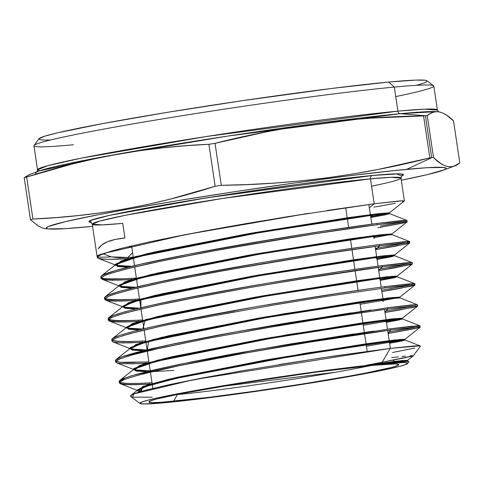 <?xml version="1.0" encoding="UTF-8"?>
<svg xmlns="http://www.w3.org/2000/svg" width="484" height="484" viewBox="0 0 484 484"><rect width="100%" height="100%" fill="white"/><g stroke="black" fill="none" stroke-linecap="round" stroke-linejoin="round"><path stroke-width="0.73" d="M175.819 394.714A120.407 4.834 171.5 0 0 177.404 394.569A120.407 4.834 -8.5 0 0 370.907 365.559A120.407 4.834 -8.5 0 1 177.404 394.569L177.404 394.569A120.407 4.834 171.5 0 1 175.819 394.714A120.407 4.834 171.5 0 0 177.404 394.569L173.562 401.29A126.354 5.07 -8.5 0 1 148.939 401.732A126.354 5.07 -8.5 0 1 236.585 383.933A126.354 5.07 -8.5 0 1 374.102 365.251L395.011 363.938L398.641 364.391L397.473 365.565L391.556 367.429L366.545 372.874L348.419 376.256L304.369 383.685L255.673 391.054L209.741 397.237L160.942 402.313L152.654 402.603L149.03 402.15L150.191 400.976L156.114 399.112L181.119 393.667L243.295 382.856L315.768 372.184L374.102 365.251A126.354 5.07 -8.5 0 1 398.665 364.41A126.354 5.07 -8.5 0 1 315.846 381.834A126.354 5.07 -8.5 0 1 173.562 401.29A126.354 5.07 -8.5 0 1 199.251 390.286A126.354 5.07 -8.5 0 1 374.102 365.251A126.354 5.07 -8.5 0 1 348.419 376.256A126.354 5.07 -8.5 0 1 173.562 401.29L177.404 394.569L173.562 401.29M367.181 351.354L364.537 333.67M364.349 332.417L361.397 312.67M361.209 311.412L359.896 302.633M358.069 290.406L355.117 270.659M354.929 269.4L351.983 249.659M351.795 248.401L350.483 239.622M348.655 227.395L345.715 207.751M39.041 138.714L44.685 136.216L57.451 132.84L102.469 123.626L167.361 112.342L242.248 100.708L332.532 88.354L388.706 82.056L394.309 87.084A202.161 8.113 -8.5 0 1 433.61 85.735L426.858 80.749A196.214 7.877 171.5 0 0 388.706 82.056L394.309 87.084L397.902 111.145A2.971 2.396 -95.4 0 0 400.201 113.686L227.94 136.052L103.394 156.725L39.041 171.003L36.844 171.989L37.534 169.86L47.402 165.794L81.167 158.183L206.517 136.494L397.902 111.145A202.161 8.113 -8.5 0 1 437.415 110.098L433.821 86.037A202.161 8.113 -8.5 0 0 394.309 87.084A202.161 8.113 171.5 0 0 170.453 117.6A202.161 8.113 171.5 0 0 33.934 145.799L37.534 169.86A202.161 8.113 -8.5 0 1 174.052 141.661A202.161 8.113 -8.5 0 1 397.902 111.145A2.971 2.396 -95.4 0 0 400.201 113.686L425.418 115.749A235.085 9.432 -8.5 0 1 427.245 115.573L430.137 113.595L433.126 112.276L436.223 111.707L439.448 111.949L442.793 113.038L446.26 114.944L453.526 120.909L459.8 162.902L456.908 164.881L453.925 166.2L450.822 166.768L447.603 166.526L444.251 165.437L440.785 163.531L433.525 157.566A235.085 9.432 171.5 0 0 431.692 157.736L406.602 169.346A202.161 8.113 -8.5 0 1 442.739 170.35A202.161 8.113 -8.5 0 1 401.303 180.211L427.039 174.688L443.991 169.854L445.891 168.771L445.861 167.972L443.913 167.458L426.797 167.712L394.133 170.586L348.722 175.837L294.478 183.012L236.077 191.495L178.548 200.551L126.838 209.403L97.828 214.811L65.304 221.672L48.352 226.506L46.452 227.589L46.482 228.387L48.43 228.896L65.546 228.648L92.565 226.349A202.161 8.113 -8.5 0 1 85.741 227.014A202.161 8.113 171.5 0 1 50.058 229.041A202.161 8.113 171.5 0 1 165.038 202.79A202.161 8.113 171.5 0 1 406.602 169.346A202.161 8.113 -8.5 0 1 401.303 180.211M91.143 222.404A159.054 6.383 -8.5 0 1 184.186 201.495A159.054 6.383 -8.5 0 1 372.39 175.492L326.851 180.599L298.955 184.222L238.231 192.916L178.711 202.415L129.464 211.266L111.126 215.017L97.98 218.127L90.532 220.462L89.062 221.944L91.143 222.404L90.599 220.438L109.336 215.41L205.954 197.938L372.39 175.492A2.971 2.396 -95.4 0 0 370.472 178.856L222.707 198.428L125.931 215.174L99.861 221.049L92.244 224.189L102.124 224.903L122.748 223.378L124.932 237.995L115.228 239.441L107.484 241.752L101.797 244.904L98.246 248.861C101.676 243.01 110.576 239.386 124.932 237.995L122.748 223.378A156.084 6.262 171.5 0 1 154.475 209.784A156.084 6.262 171.5 0 1 370.472 178.856L374.199 203.812L399.82 200.896L404.394 200.914L400.976 178.045A156.084 6.262 171.5 0 0 370.472 178.856A156.084 6.262 171.5 0 0 197.641 202.415A156.084 6.262 171.5 0 0 92.244 224.189L97.236 257.409L97.992 256.23L104.217 253.35A156.084 6.262 171.5 0 0 97.054 256.369A156.084 6.262 171.5 0 1 104.217 253.35L122.143 248.195L149.792 241.837L185.057 234.698L225.254 227.262L288.101 216.596L374.199 203.812L327.196 210.492M437.076 111.689L437.094 111.689A204.514 8.21 171.5 0 0 400.201 113.686A204.514 8.21 171.5 0 0 192.239 141.582A204.514 8.21 171.5 0 0 39.047 171.003L29.439 174.555L24.2 177.64L30.474 219.627A235.085 9.432 -8.5 0 1 32.924 219.028L26.65 177.041A235.085 9.432 171.5 0 0 24.2 177.64L30.474 219.627L37.74 225.598L41.207 227.498L44.552 228.587L50.058 229.041M437.578 111.707L436.302 111.635A204.514 8.21 171.5 0 0 400.201 113.686L425.418 115.749A235.085 9.432 171.5 0 0 423.554 115.924L429.834 157.911A235.085 9.432 -8.5 0 1 431.692 157.736L425.418 115.749A235.085 9.432 -8.5 0 1 427.245 115.573C434.765 109.063 443.526 110.842 453.526 120.909L459.8 162.902L453.925 166.2M373.848 207.116L382.33 205.664L373.848 207.116M395.283 203.262L382.33 205.664L395.283 203.262M402.7 201.616L404.2 201.102M406.953 220.674L405.719 220.371L400.171 220.734L376.879 223.469L377.036 224.739L402.343 221.829L406.046 221.63L406.85 222.065L380.442 227.329M385.01 225.248L403.214 221.763M308.114 213.42L246.187 223.59L204.641 231.007L149.792 241.837L122.143 248.195L111.901 250.936L99.825 255.141L97.562 256.617L98.276 258.287L103.594 259.146L109.832 259.321L133.427 258.371L128.097 258.704L127.879 257.446L133.239 257.113L127.879 257.446L132.58 252.715L127.879 257.446L133.233 257.113M407.056 220.547L407.213 221.805L406.85 222.065M124.703 384.496L136.016 384.701L152.2 383.994L149.508 384.151L149.296 382.892L152.012 382.735L149.296 382.892C139.029 383.485 131.303 383.637 126.106 383.352L120.328 382.541M419.852 326.053L411.261 326.276L390.394 328.787L390.558 330.058L415.423 327.172L419.041 326.972L419.84 327.39L415.066 328.624L388.138 333.494L418.527 327.807M397.4 330.639L415.95 327.13M121.067 363.599L132.362 363.799L149.072 363.06L145.938 363.248L145.726 361.984L148.878 361.796M417.347 304.932L416.143 304.642L410.662 305.011L387.69 307.721L387.853 308.992L412.828 306.106L416.446 305.906L417.244 306.33L399.996 309.96L385.004 312.525L414.413 307.128M412.271 306.305L384.816 311.266L413.403 306.057M117.4 342.696L128.823 342.89L145.938 342.121L142.375 342.339L142.157 341.075L145.751 340.863M417.45 304.811L417.601 306.07L417.244 306.33M414.655 283.92L410.335 283.739L384.986 286.661L385.149 287.932L410.196 285.034L413.85 284.834L414.649 285.264L397.358 288.912L381.87 291.562L411.799 286.068M381.682 290.303L410.862 284.985M113.74 321.793L125.132 321.987L142.81 321.188L138.805 321.43L138.587 320.166L142.623 319.924L138.587 320.166C128.212 320.771 120.401 320.928 115.156 320.644L109.317 319.833M414.849 283.745L415.006 285.003L414.649 285.264M412.15 262.806L410.934 262.503L405.423 262.873L382.281 265.595L382.445 266.865L407.582 263.968L411.231 263.768L412.047 264.197L394.714 267.864L378.736 270.592L410.716 264.627M389.154 267.549L408.308 263.907M139.047 300.286L135.236 300.522L135.018 299.263L139.495 298.991M412.253 262.679L412.41 263.937L412.047 264.197M409.458 241.788L405.102 241.601L379.577 244.535L379.74 245.805L404.975 242.895L408.647 242.702L409.446 243.131L395.845 246.12L375.602 249.629L406.578 243.948M386.656 246.471L405.767 242.835M106.426 279.988L117.963 280.182L136.555 279.31L131.666 279.613L131.448 278.354L136.367 278.052M409.658 241.613L409.809 242.871L409.446 243.131M373.606 331.092L291.356 343.809L232.659 354.034L191.815 361.832L151.855 370.448L131.884 375.657L122.803 378.797L119.131 381.186L119.288 382.844L119.572 382.1L124.14 379.589L132.61 376.758L144.904 373.448L179.727 365.601L208.931 359.769L241.099 353.798L306.112 342.684L390.558 330.058L320.208 340.415L247.384 352.667L179.727 365.601L155.14 370.98L136.306 375.711M419.809 325.762L390.394 328.787L390.558 330.058L388.138 333.494M152.2 383.994L130.462 384.732L124.291 384.459L120.558 383.8L119.288 382.844M149.508 384.151L149.296 382.892L149.508 384.151C101.616 386.262 111.689 380.079 179.727 365.601C243.016 352.322 344.263 336.041 390.558 330.058L403.874 328.376M370.932 310.02L288.404 322.774L229.47 333.028L176.128 343.368L136.573 352.419L124.025 356.067L116.916 358.983L115.531 360.132L115.603 361.07L120.123 362.268L124.503 362.534L145.726 361.984L145.938 363.248L135.266 363.726L120.643 363.563L116.874 362.891L115.615 361.935L115.9 361.191L120.516 358.662L132.689 354.784L163.32 347.403L205.573 338.8L280.145 325.448L329.126 317.522L387.853 308.992L331.038 317.226L258.964 329.066L201.701 339.544L151.607 350.041L132.689 354.784L120.516 358.662L117.146 360.235L115.676 361.536L116.65 362.806L134.697 369.897L139.235 365.571L165.232 358.305L261.421 339.193L361.851 322.973L392.482 318.877L402.349 318.224L386.347 321.503L402.392 318.163L391.998 318.932L362.631 322.864L267.222 338.177L172.31 356.666L143.482 364.113L133.693 369.038L138.019 370.569L150.161 370.853L134.697 369.897M416.3 304.642L387.69 307.721L387.853 308.992L385.004 312.531M368.052 288.978L314.122 297.091L255.57 306.814L198.162 317.316L150.663 327.202L132.991 331.486L120.353 335.158L113.256 338.068L111.858 339.224L111.931 340.167L116.444 341.365L126.669 341.674L142.157 341.075L142.375 342.339L123.184 342.926L116.989 342.66L113.226 341.994L111.937 341.032L112.227 340.282L116.825 337.759L129.047 333.869L159.781 326.464L202.185 317.831L277.054 304.436L326.21 296.486L385.149 287.932L325.097 296.656L268.493 305.882M414.473 283.606L384.986 286.661L385.149 287.932L408.145 285.215L414.976 284.961M365.378 267.906L382.281 265.595L338.207 271.875L267.428 283.231L208.64 293.703L169.249 301.453L144.305 306.904L125.241 311.678L112.984 315.58L108.101 318.466L108.265 320.13L108.549 319.379L113.183 316.839L125.477 312.93L156.338 305.507L198.894 296.849L248.359 287.805L299.173 279.268L382.445 266.865L330.874 274.283L265.377 284.87M411.86 262.54L382.281 265.595L382.445 266.865L378.736 270.592M395.9 265.171L382.445 266.865C335.6 272.903 233.336 289.329 169.394 302.73C100.599 317.347 90.405 323.578 138.805 321.43L138.587 320.166L138.805 321.43L119.536 322.023L113.317 321.757L109.535 321.086L108.265 320.13M105.663 298.937L111.502 299.741C116.765 300.026 124.606 299.862 135.018 299.263L135.236 300.522L115.882 301.121L109.674 300.854L105.869 300.183L104.586 299.221L104.877 298.471L109.541 295.918L118.084 293.08L130.644 289.704L166 281.761L211.623 272.849L262.37 263.841L320.426 254.403L379.74 245.805L319.307 254.572L228.2 269.818L180.26 278.857L152.781 284.568L133.088 289.099L114.787 294.084M362.601 246.852L319.071 253.32L262.056 262.6L180.06 277.598L140.771 285.965L119.687 291.295L107.357 295.5L104.429 297.563L104.586 299.221M408.98 241.449L379.577 244.535L379.74 245.805L375.602 249.629M121.847 278.814L107.811 278.838L103.552 278.403L101.138 277.641L103.552 278.403L107.811 278.838C113.093 279.123 120.97 278.959 131.448 278.354L131.666 279.613L112.294 280.218L106.008 279.952L102.215 279.286L100.914 278.318L101.204 277.562L105.857 275.015L114.478 272.153L127.026 268.783L162.491 260.815L208.253 251.88L276.376 239.961L325.23 232.175L377.036 224.739L316.354 233.542L225.012 248.818L176.902 257.881L149.308 263.611L129.5 268.172L111.163 273.164M143.04 263.701L188.107 254.39L246.096 243.803L319.222 231.806L376.879 223.469L332.538 229.773L276.183 238.697L188.107 254.39L140.118 264.361L115.192 270.623L102.257 275.336L100.757 276.648L100.914 278.318M406.814 220.426L376.879 223.469L377.036 224.739L400.286 222.005L407.207 221.781M400.153 361.796L366.527 365.214L402.585 361.318L407.177 361.379L381.247 363.968A135.357 5.433 -8.5 0 1 407.631 363.496A135.357 5.433 -8.5 0 1 313.741 382.56A135.357 5.433 -8.5 0 1 166.417 402.573A135.357 5.433 -8.5 0 1 140.1 403.481A135.357 5.433 -8.5 0 1 228.829 384.81A135.357 5.433 -8.5 0 1 381.247 363.968L318.756 371.391L267.077 378.797L216.421 386.873L158.909 397.6L147.723 400.244L141.376 402.234L140.13 403.499L144.014 403.983L166.417 402.573L205.168 398.229L254.378 391.61L331.244 379.668L373.158 372.135L388.761 368.941L399.947 366.297L406.288 364.307L407.54 363.042L403.65 362.558L381.247 363.968A135.357 5.433 -8.5 0 1 353.737 375.753A135.357 5.433 -8.5 0 1 166.417 402.573A135.357 5.433 -8.5 0 1 193.933 390.788A135.357 5.433 -8.5 0 1 381.247 363.968L366.527 365.214L382.257 362.201L390.134 348.407L322.61 357.736L239.247 371.288L176.001 383.243L146.749 389.923L135.139 393.383C132.065 394.569 130.535 395.398 130.541 395.876L130.771 396.59L140.1 403.481M407.655 361.064L408.95 361.711L406.838 361.379L408.95 361.711L407.631 363.496M420.306 346.338L419.247 345.824L413.772 345.987L390.134 348.407L415.792 345.866M413.312 355.764L382.257 362.201L411.479 356.327L413.312 355.764L410.214 355.679M413.384 355.722L407.546 360.356L397.521 361.04L366.527 365.214L382.257 362.201L390.134 348.407L193.903 379.637L133.675 393.946L132.64 397.189L152.297 397.201M44.818 140.064L41.073 139.858M416.137 85.347A196.214 7.877 171.5 0 0 388.706 82.056L394.309 87.084A202.161 8.113 171.5 0 0 174.276 116.977A202.161 8.113 171.5 0 0 34.049 145.454L39.047 138.708A196.214 7.877 -8.5 0 1 175.154 111.072A196.214 7.877 -8.5 0 1 388.706 82.056L415.629 80.102L424.922 80.223L426.858 80.749M133.427 258.371L128.097 258.704C97.937 260.386 89.976 258.595 104.217 253.35A156.084 6.262 171.5 0 0 111.181 256.865L103.068 253.767L111.181 256.865A156.084 6.262 171.5 0 1 97.465 256.732A156.084 6.262 171.5 0 0 111.181 256.865L127.879 257.446L132.58 252.715M128.097 258.704L127.879 257.446L111.181 256.865L118.895 257.748L127.879 257.446L128.097 258.704L107.847 259.309L101.567 258.97L98.052 258.19L97.236 257.409M401.781 175.752L400.976 178.045L391.096 177.332L370.472 178.856L374.199 203.812L369.359 207.86M371.567 186.195A156.084 6.262 171.5 0 0 370.472 178.856A2.971 2.396 -95.4 0 1 372.39 175.492L398.713 173.841L403.281 174.409L401.508 176.019L396.699 173.847L372.39 175.492A2.971 2.396 -95.4 0 0 370.472 178.856L374.199 203.812L402.755 200.739M436.223 111.707L439.448 111.949L442.793 113.038L446.26 114.944L453.526 120.909L459.8 162.902C452.28 169.412 443.519 167.633 433.525 157.566A235.085 9.432 171.5 0 0 431.692 157.736L425.418 115.749A235.085 9.432 171.5 0 0 423.554 115.924L429.834 157.911C361.566 175.341 292.058 184.477 221.309 185.33L215.035 143.343A235.085 9.432 171.5 0 0 208.894 144.286L215.168 186.273A235.085 9.432 -8.5 0 1 221.309 185.33L215.035 143.343L240.705 137.262L266.472 131.848L292.354 127.189L318.357 123.341L344.481 120.335L370.732 118.144L397.098 116.704L423.554 115.924L429.834 157.911L404.164 163.985L378.397 169.4L352.515 174.065L326.512 177.912L300.382 180.919L274.132 183.109L247.772 184.549L221.309 185.33L215.035 143.343A235.085 9.432 171.5 0 0 208.894 144.286L215.168 186.273L192.765 193.025L170.247 199.112L147.62 204.448L124.89 208.961L102.051 212.633L79.104 215.483L56.059 217.588L32.924 219.028L26.65 177.041L48.993 170.308L71.444 164.233L94.023 158.903L116.735 154.39L139.592 150.712L162.582 147.844L185.699 145.732L208.894 144.286L215.168 186.273A235.085 9.432 -8.5 0 1 221.309 185.33A235.085 9.432 -8.5 0 0 215.168 186.273L170.247 199.112L147.62 204.448L124.89 208.961L102.051 212.633L79.104 215.483M436.302 111.635L400.201 113.686L425.418 115.749A235.085 9.432 -8.5 0 1 427.245 115.573L433.525 157.566A235.085 9.432 171.5 0 0 431.692 157.736L406.602 169.346A202.161 8.113 171.5 0 0 126.838 209.403A202.161 8.113 171.5 0 0 85.741 227.014A202.161 8.113 -8.5 0 0 92.565 226.349M215.168 186.273C155.546 205.5 94.797 216.421 32.924 219.028A235.085 9.432 -8.5 0 0 30.474 219.627A235.085 9.432 -8.5 0 1 32.924 219.028L26.65 177.041A235.085 9.432 171.5 0 0 24.2 177.64L30.474 219.627L37.74 225.598M274.132 183.109L300.382 180.919L326.512 177.912L352.515 174.065L378.397 169.4L429.834 157.911A235.085 9.432 -8.5 0 1 431.692 157.736L406.602 169.346M37.099 173.81L37.099 173.81A204.514 8.21 171.5 0 1 162.848 146.343A204.514 8.21 171.5 0 1 400.201 113.686A2.971 2.396 -95.4 0 1 397.902 111.145L424.619 109.166L437.415 110.098A202.161 8.113 -8.5 0 0 397.902 111.145L394.309 87.084A202.161 8.113 -8.5 0 1 395.724 96.582M44.552 228.587L47.777 228.835M30.075 174.337L24.2 177.64A235.085 9.432 171.5 0 1 26.65 177.041L71.444 164.233L94.023 158.903L116.735 154.39M26.65 177.041C86.049 157.857 146.797 146.936 208.894 144.286A235.085 9.432 171.5 0 1 215.035 143.343L266.472 131.848L292.354 127.189L318.357 123.341M370.732 118.144L423.554 115.924A235.085 9.432 171.5 0 1 425.418 115.749L431.692 157.736A235.085 9.432 -8.5 0 0 429.834 157.911M34.049 145.454A202.161 8.113 171.5 0 0 73.447 144.752A202.161 8.113 171.5 0 1 114.545 127.141A202.161 8.113 171.5 0 1 394.309 87.084L397.902 111.145A202.161 8.113 -8.5 0 0 160.307 143.923A202.161 8.113 -8.5 0 0 39.857 170.713M377.962 227.752L403.983 222.888M407.111 221.932L391.961 233.966L373.811 237.644L387.418 235.145L392.004 233.899L381.44 234.661L351.602 238.63L254.663 254.148L158.232 272.891L128.938 280.436L118.991 285.415L123.293 286.945L135.357 287.242L120.002 286.28L124.648 281.9L151.099 274.537L248.861 255.165L350.876 238.733L381.967 234.601L391.961 233.966M405.882 221.63L400.335 221.999M390.642 223.033L377.036 224.739L376.879 223.469L405.876 220.371M103.921 275.844L100.975 277.907L101.949 279.189L120.002 286.28M408.496 242.702L402.954 243.071M393.323 244.099L379.74 245.805L379.577 244.535L408.49 241.437M107.593 296.752L104.647 298.816L105.627 300.098L123.674 307.183L128.296 302.821L154.632 295.482L252.001 276.17L353.623 259.793L384.592 255.667L394.557 255.032L376.945 258.607L394.599 254.965L384.078 255.727L354.361 259.69L257.803 275.154L161.747 293.836L132.574 301.357L122.67 306.318L126.971 307.854L139.059 308.145L123.674 307.183M110.098 300.891L121.544 301.084L139.682 300.249L135.236 300.522L135.018 299.263C86.436 301.435 96.661 295.186 165.691 280.52C229.973 267.065 332.677 250.567 379.577 244.535M411.079 263.768L405.58 264.137M231.352 290.823L183.605 299.838L156.338 305.507L136.609 310.044L118.411 315.005M111.266 317.661L108.325 319.724L109.299 321.001L127.346 328.085L131.944 323.736L158.165 316.421L255.141 297.182L356.363 280.853L387.224 276.739L397.152 276.092L380.079 279.577L397.195 276.031L386.716 276.794L357.113 280.744L260.943 296.16L165.268 314.775L136.21 322.271L126.342 327.226L130.656 328.757L142.762 329.047L127.346 328.085M413.693 284.834L408.206 285.209M398.616 286.232L385.149 287.932L384.986 286.661L413.681 283.576M234.686 311.799L187.084 320.783L159.781 326.464L140.191 330.977L122.071 335.92M114.908 338.582L111.998 340.627L112.972 341.904L131.025 348.994L135.587 344.656L161.698 337.366L258.281 318.188L359.11 301.913L389.85 297.805L399.754 297.158L383.213 300.54L399.796 297.097L389.354 297.866L359.872 301.804L264.082 317.171L168.789 335.721L139.846 343.192L130.021 348.129L134.34 349.666L146.464 349.95L131.025 348.994M416.294 305.906L410.819 306.275M401.266 307.304L387.853 308.992L387.69 307.721L240.324 331.062L165.958 345.528L121.69 356.877M418.884 326.972L413.451 327.347M124.14 379.589L120.812 381.144L119.348 382.439L120.322 383.715L138.37 390.8L142.883 386.492L168.765 379.25L264.56 360.205L364.597 344.033L395.107 339.943L404.951 339.29L389.481 342.472L404.987 339.23L394.635 339.998L365.39 343.918L270.362 359.182L175.825 377.611L147.112 385.034L137.371 389.941L141.261 391.423L138.37 390.8M391.738 357.585L398.362 356.859M402.119 356.454L405.368 356.115M407.546 360.356L404.908 361.112L407.589 360.296L396.838 361.118L366.527 365.214L382.257 362.201L390.134 348.407L333.893 356.055L279.22 364.543M402.579 361.602L402.906 360.459L366.527 365.214M131.66 266.339L116.323 265.377L121.006 260.985L147.566 253.598L245.727 234.153L348.135 217.673L379.335 213.529L389.36 212.899L370.677 216.681L384.683 214.116L389.402 212.833L378.797 213.589L348.843 217.57L251.523 233.143L154.711 251.946L125.302 259.515L115.319 264.512L119.608 266.043L131.66 266.339L119.01 265.97L115.361 264.173L135.332 256.641L254.699 232.586L371.766 214.442L370.677 216.681M115.44 265.323L125.423 260.332L154.832 252.757L251.644 233.953L348.964 218.387L378.918 214.406L389.523 213.644L384.804 214.926L370.798 217.491L385.288 214.823L389.463 213.589L378.361 214.466L349.654 218.29L257.403 232.955L162.509 251.057L130.831 258.716L116.148 264.21L117.309 266.454L128.145 267.192L115.44 265.323L115.319 264.512M133.935 267.101L134.727 267.077M409.567 241.534L392.064 234.655L381.017 235.539L352.425 239.344L260.543 253.961L166.018 272.002L134.455 279.637L119.82 285.112L120.988 287.363L131.842 288.095L119.112 286.232L118.991 285.415M122.791 307.134L132.695 302.167L161.868 294.647L257.924 275.971L354.482 260.501L384.199 256.544L394.72 255.776L377.066 259.424L390.739 256.895L394.66 255.727L383.667 256.605L355.195 260.398L263.683 274.966L169.521 292.947L138.079 300.564L123.493 306.021L124.666 308.266L135.532 308.998L122.791 307.134L122.67 306.318M126.463 328.037L136.331 323.088L165.389 315.592L261.064 296.976L357.234 281.561L386.837 277.61L397.316 276.842L380.2 280.387L393.462 277.931L397.261 276.794L386.317 277.671L357.966 281.458L266.823 295.978L173.03 313.892L141.703 321.485L127.171 326.924L128.345 329.174L139.235 329.906L126.463 328.037L126.342 327.226M417.359 304.732L399.857 297.86L388.967 298.737L360.737 302.512L269.963 316.984L176.533 334.837L145.327 342.406L130.843 347.833L132.029 350.077L142.931 350.809L130.142 348.946L130.021 348.129M133.814 369.849L143.603 364.93L172.431 357.482L267.343 338.994L362.752 323.675L392.119 319.749L402.513 318.974L386.468 322.32L398.907 320.003L402.458 318.926L391.616 319.803L363.508 323.566L273.097 337.989L180.042 355.788L148.951 363.327L134.516 368.741L135.708 370.986L146.622 371.712L133.814 369.849L133.693 369.038M137.492 390.757L147.239 385.845L175.946 378.428L270.483 359.999L365.511 344.735L394.756 340.815L405.108 340.04L389.602 343.283L401.629 341.038L405.054 339.992L394.266 340.875L366.279 344.626L276.237 358.995L183.551 376.733L152.575 384.248L138.194 389.644L139.549 391.931L137.492 390.757L137.371 389.941M399.711 361.838L406.838 361.379M131.757 397.001L130.753 395.585L138.194 389.644M130.753 395.585L135.139 393.383L143.216 390.872L170.265 384.453L201.943 378.089L247.1 369.927M419.398 345.83L420.003 346.514M414.824 348.044L392.578 352.503M138.636 383.376L130.214 383.485M124.576 383.249L124.079 383.201M119.354 380.841L123.946 378.325M136.101 374.447L154.922 369.728L179.588 364.325L257.706 349.557M282.989 345.213L353.937 333.942M390.558 330.058L390.394 328.787L418.884 325.708M414.921 327.359L406.264 329.059M135.103 362.468L126.584 362.583M116.674 361.645L115.839 361.264M115.676 359.939L120.28 357.416M132.447 353.532L151.413 348.782L176.128 343.368L217.207 335.297L254.481 328.563M279.994 324.177L351.088 312.894M131.448 341.565L122.972 341.68M112.996 340.742L112.167 340.355M112.004 339.03L116.608 336.507M128.859 332.599L147.832 327.849L172.607 322.429L251.335 307.552M276.763 303.19L348.262 291.846M409.682 285.245L400.982 286.958M392.046 288.549L388.38 289.178M127.849 320.662L119.294 320.771M113.613 320.541L113.111 320.499M108.331 318.121L112.984 315.58L125.241 311.678L144.305 306.904L183.448 298.567L248.147 286.552M273.793 282.154L345.425 270.792M382.445 266.865L382.281 265.595L409.579 262.552M407.062 264.185L398.32 265.91M124.285 299.753L115.7 299.868M109.941 299.638L109.451 299.596M109.287 294.677L105.101 296.801L119.82 285.112M121.605 290.757L152.563 283.315L207.225 272.365L270.677 261.142L342.587 249.744M409.295 241.867L407.576 242.393M404.436 243.131L395.718 244.856M100.757 276.648L102.257 275.336L105.657 273.756M114.297 270.889L126.82 267.519M401.829 222.071L380.315 226.058M392.004 233.899L392.125 234.71L381.561 235.472L351.723 239.447L254.784 254.959L158.353 273.702L129.059 281.246L119.112 286.232M399.796 297.097L399.917 297.908L389.481 298.676L359.993 302.621L264.203 317.982L168.91 336.537L139.967 344.009L130.142 348.946M127.092 246.973L131.654 246.544M177.38 394.399L177.404 394.569A120.407 4.834 -8.5 0 0 370.907 365.559M149.072 363.06L145.938 363.248L145.726 361.984L120.48 362.304M387.95 332.23L415.919 327.136M145.938 342.121L142.375 342.339L142.157 341.075C93.914 343.216 104.066 337.003 172.607 322.429C236.355 309.07 338.334 292.681 384.986 286.661M378.548 269.334L408.29 263.913M136.555 279.31L131.666 279.613L131.448 278.354C80.223 281.525 95.439 273.26 162.279 259.551C226.863 246.041 329.719 229.537 376.879 223.469M375.415 248.371L405.749 242.835M390.394 328.787L256.042 349.841L134.667 374.852M125.677 377.671L119.076 381.64M375.663 310.643L387.853 308.992M382.281 265.595C335.412 271.645 233.27 288.047 169.249 301.453C100.363 316.094 90.145 322.332 138.587 320.166M135.236 300.522C86.624 302.7 96.879 296.444 166 281.761C230.19 268.324 332.823 251.843 379.74 245.805M131.666 279.613C82.921 281.797 93.194 275.529 162.491 260.815C226.996 247.312 329.979 230.795 377.036 224.739M381.428 363.659L381.247 363.968M382.257 362.201L405.719 357.603M419.803 345.872L390.134 348.407M50.645 139.973A196.214 7.877 -8.5 0 1 140.923 116.771A196.214 7.877 -8.5 0 1 388.706 82.056M104.217 253.35L185.475 234.631L309.034 213.275M332.968 209.626L374.199 203.812M372.39 175.492A159.054 6.383 -8.5 0 1 401.508 176.019M215.035 143.343C283.303 125.913 352.812 116.771 423.554 115.924M335.285 372.256L220.595 386.577M141.261 391.423L142.496 386.637L177.743 377.175L306.499 353.06L400.389 339.381L400.577 340.415L366.412 346.217M150.161 370.853L137.032 370.441L133.868 368.457L157.566 360.181L286.812 334.807L395.374 318.557L398.895 319.162L363.278 325.248M147.106 349.932L133.608 349.575L130.148 347.615L153.573 339.357L283.449 313.844L392.784 297.478L396.208 298.12L360.144 304.279M142.762 329.047L145.539 319.579L262.401 295.906L378.657 277.786L380.079 279.577M140.856 308.102L140.735 298.979L258.002 275.118L375.905 256.732L376.945 258.607M135.357 287.242L122.724 286.879L119.028 285.1L138.733 277.622L257.27 253.695L374.071 235.557L373.811 237.644M370.798 217.491L372.874 215.138L258.879 232.701L138.739 256.605L115.851 264.464L117.582 266.521L128.145 267.192M373.932 238.461L375.185 236.246L261.451 253.804L142.127 277.586L119.506 285.391L121.284 287.429L131.842 288.095M377.066 259.424L376.026 257.548L258.123 275.934L140.862 299.79L140.977 308.913M380.2 280.387L379.783 278.475L266.563 296.02L148.891 319.549L126.814 327.244L128.696 329.253L139.235 329.906M383.334 301.357L380.884 299.741L264.409 317.946L148.552 341.516L147.233 350.749M386.468 322.32L384.35 320.704L271.663 338.237L155.66 361.518L134.129 369.104L136.107 371.077L146.622 371.712M152.454 371.609L173.798 370.435M389.602 343.283L390.866 341.287L291.864 356.327L175.656 378.488L143.433 387.146L139.549 391.931M407.177 361.379L404.134 361.173L387.744 363.091M131.563 245.908L134.516 265.662M134.703 266.92L137.656 286.691M137.843 287.956L140.802 307.727M140.989 308.992L143.942 328.763M144.135 330.027L147.088 349.799M147.275 351.063L150.234 370.835M150.421 372.093L152.853 388.392M90.804 222.229L92.244 224.189M454.561 165.982L442.739 170.35M420.045 325.877L420.203 327.136M115.392 360.689L115.615 361.935M111.719 339.78L111.937 341.032M420.427 346.229L413.415 355.692M438.698 111.937L437.415 110.098M368.862 204.514L371.797 224.146M373.509 235.629L373.63 236.446M375.124 246.417L378.071 266.158M378.264 267.422L381.211 287.163M381.404 288.428L383.05 299.463M384.538 309.433L387.49 329.174M387.678 330.439L390.364 348.383M392.887 360.138L395.549 362.105M404.321 201.023L389.36 212.899M98.276 258.287L116.323 265.377M409.742 242.974L394.557 255.032M412.344 264.04L397.152 276.092M414.939 285.106L399.754 297.158M417.541 306.172L402.349 318.224M420.136 327.232L404.951 339.29M389.463 213.589L406.965 220.462M116.148 264.21L101.422 275.892M394.66 255.727L412.162 262.6M123.493 306.021L108.773 317.704M397.261 276.794L414.764 283.666M127.171 326.924L112.451 338.612M130.843 347.833L116.124 359.515M402.458 318.926L419.961 325.799M134.516 368.741L119.796 380.424M405.054 339.992L420.287 345.975M389.523 213.644L389.402 212.833M394.72 255.776L394.599 254.965M397.316 276.842L397.195 276.031M402.513 318.974L402.392 318.163M405.108 340.04L404.987 339.23M407.709 361.106L407.589 360.296"/></g></svg>
